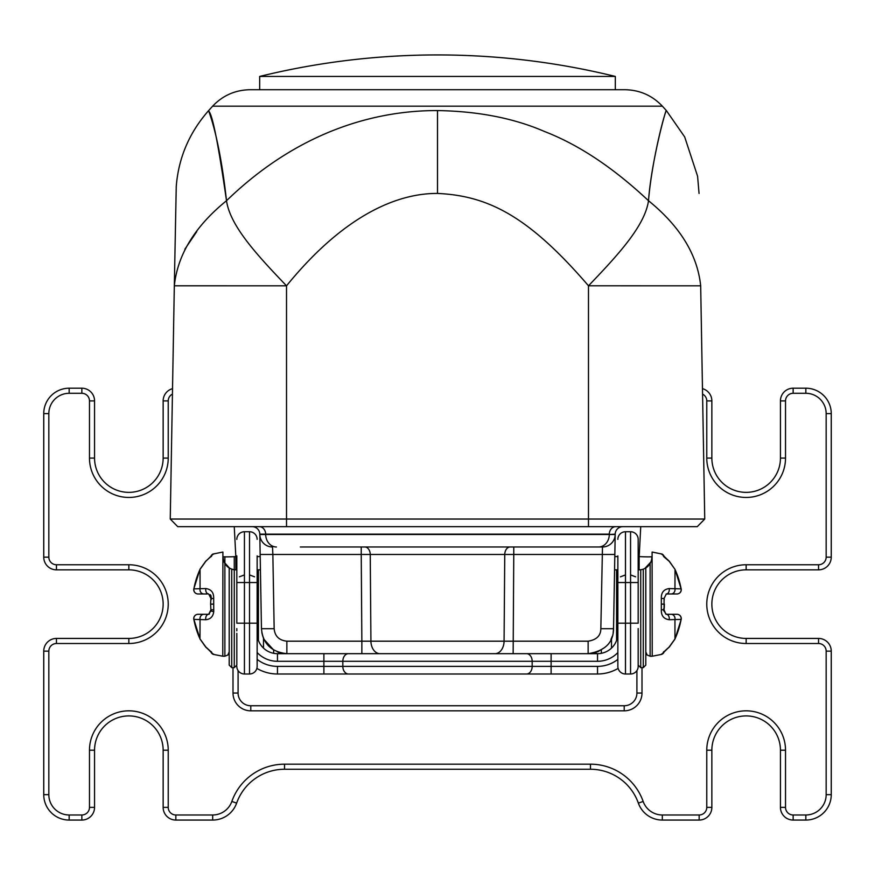 <?xml version="1.0" encoding="UTF-8"?>
<svg xmlns="http://www.w3.org/2000/svg" width="875" height="875" viewBox="0 0 875 875"><rect width="100%" height="100%" fill="white"/><g stroke="black" fill="none" stroke-linecap="round" stroke-linejoin="round"><path stroke-width="1.31" d="M172.528 388.653A12.698 12.698 0 0 0 163.144 400.914L163.144 458.073A34.289 34.289 0 0 1 128.855 492.363A34.289 34.289 0 0 1 94.555 458.073L94.555 400.914A12.698 12.698 0 0 0 81.856 388.205L69.158 388.205A25.408 25.408 0 0 0 43.75 413.613L43.75 557.145A12.698 12.698 0 0 0 56.448 569.844L128.855 569.844A34.289 34.289 0 0 1 163.144 604.133A34.289 34.289 0 0 1 128.855 638.433L56.448 638.433A12.698 12.698 0 0 0 43.75 651.131L43.75 794.664A25.408 25.408 0 0 0 69.158 820.061L81.856 820.061A12.698 12.698 0 0 0 94.555 807.362L94.555 750.203A34.289 34.289 0 0 1 128.855 715.914A34.289 34.289 0 0 1 163.144 750.203L163.144 807.362A12.698 12.698 0 0 0 175.842 820.061L212.68 820.061A25.408 25.408 0 0 0 236.633 803.13A50.805 50.805 0 0 1 284.528 769.256L590.472 769.256A50.805 50.805 0 0 1 638.367 803.13A25.408 25.408 0 0 0 662.32 820.061L699.158 820.061A12.698 12.698 0 0 0 711.856 807.362L711.856 750.203A34.289 34.289 0 0 1 746.145 715.914A34.289 34.289 0 0 1 780.445 750.203L780.445 807.362A12.698 12.698 0 0 0 793.144 820.061L805.842 820.061A25.408 25.408 0 0 0 831.25 794.664L831.25 651.131A12.698 12.698 0 0 0 818.552 638.433L746.145 638.433A34.289 34.289 0 0 1 711.856 604.133A34.289 34.289 0 0 1 746.145 569.844L818.552 569.844A12.698 12.698 0 0 0 831.25 557.145L831.25 413.613A25.408 25.408 0 0 0 805.842 388.205L793.144 388.205A12.698 12.698 0 0 0 780.445 400.914L780.445 458.073A34.289 34.289 0 0 1 746.145 492.363A34.289 34.289 0 0 1 711.856 458.073L711.856 400.914A12.698 12.698 0 0 0 702.472 388.653M636.913 670.589L636.913 693.044A12.698 12.698 0 0 1 624.214 705.753L250.786 705.753A12.698 12.698 0 0 1 238.088 693.044L238.088 670.589M596.269 653.669L596.269 652.334M616.591 569.844L616.591 640.423M278.731 652.334L278.731 653.669M258.409 640.423L258.409 569.844M236.819 628.589L236.819 630.809M236.819 555.877L236.819 623.186L244.431 623.186L244.431 674.002A7.623 7.623 0 0 1 236.819 666.378A7.623 7.623 0 0 0 244.431 674.002A7.623 7.623 0 0 1 236.819 666.378A7.623 7.623 0 0 0 244.431 674.002L249.517 674.002A7.623 7.623 0 0 0 257.141 666.378L257.141 628.589M236.819 572.381L236.819 582.542L236.819 572.381M236.819 539.361A7.623 7.623 0 0 1 244.431 531.738L249.517 531.738L249.517 582.542L257.141 582.542L257.141 635.895L257.141 623.186L249.517 623.186L249.517 582.542L244.431 582.542L244.431 623.186L249.517 623.186L249.517 674.002A7.623 7.623 0 0 0 256.867 668.391A7.623 7.623 0 0 1 249.517 674.002A7.623 7.623 0 0 0 257.141 666.378A7.623 7.623 0 0 1 249.517 674.002A7.623 7.623 0 0 0 256.867 668.391A40.644 40.644 0 0 0 277.463 674.002L597.538 674.002A40.644 40.644 0 0 0 618.133 668.391A7.623 7.623 0 0 0 625.483 674.002L630.569 674.002A7.623 7.623 0 0 0 638.181 666.378L638.181 628.589M257.141 659.378A33.02 33.02 0 0 0 277.463 666.378L532.175 666.378A7.623 5.677 90 0 1 526.488 674.002L348.512 674.002A7.623 5.677 90 0 1 342.825 666.378L342.825 661.292L277.463 661.292A27.945 27.945 0 0 1 257.141 652.531M285.086 674.002L356.213 674.002L285.086 674.002M551.108 674.002L589.914 674.002L551.108 674.002L551.108 661.292L342.825 661.292A7.623 5.677 -90 0 1 348.512 653.669L277.463 653.669A20.322 20.322 0 0 1 257.141 633.347L258.409 634.506M257.141 569.844L260.433 569.844L257.141 569.844L257.141 582.542L257.141 555.877M249.517 531.738A7.623 7.623 0 0 1 257.141 539.361M488.305 653.669L386.695 653.669M617.859 628.589L617.859 633.347A20.322 20.322 0 0 1 597.538 653.669L348.512 653.669M617.859 652.531A27.945 27.945 0 0 1 597.538 661.292L551.108 661.292L551.108 653.669L526.488 653.669A7.623 5.677 -90 0 1 532.175 661.292L532.175 666.378L597.538 666.378L597.538 674.002M534.034 546.984L602.481 546.984L600.841 628.709C600.775 635.698 596.542 639.855 588.142 641.189L361.856 641.189L361.856 653.669L295.247 653.669M589.914 653.669L588.142 653.669L589.914 653.669M617.859 555.877L617.859 582.542L630.569 582.542L630.569 531.738L625.483 531.738L625.483 623.186L638.181 623.186L638.181 539.361A7.623 7.623 0 0 0 630.569 531.738A7.623 7.623 0 0 1 638.181 539.361M638.181 630.809L638.181 633.347M617.859 582.542L617.859 666.378A7.623 7.623 0 0 0 625.483 674.002A7.623 7.623 0 0 1 617.859 666.378M625.483 531.738A7.623 7.623 0 0 0 617.859 539.361A7.623 7.623 0 0 1 625.483 531.738A7.623 7.623 0 0 0 617.859 539.361M588.481 526.663L697.255 526.663L704.747 519.039L700.678 285.819C697.43 254.702 680.039 226.341 648.506 200.725C651.35 160.825 666.597 106.214 666.323 110.688C663.764 115.194 651.503 163.144 648.506 200.725C644.853 226.012 617.914 255.073 588.481 285.819L588.481 519.039L704.747 519.039L700.678 285.819L588.481 285.786C528.763 216.377 488.381 195.759 437.5 193.441C401.548 193.167 347.397 210.995 286.519 285.819L174.322 285.786L170.253 519.039L588.481 519.039L588.481 526.663L177.745 526.663L170.253 519.039L177.745 526.663L170.253 519.039L174.322 285.819L226.002 285.786M615.169 535.686L615.191 534.144A7.623 7.623 -90 0 1 622.814 526.663L615.77 526.663A7.623 6.442 -90 0 0 609.328 534.144L259.809 534.144L260.159 554.466L259.809 534.286M614.994 545.431L615.092 540.039M300.322 546.984L602.481 546.984A12.698 12.698 -90 0 0 615.191 534.505L613.539 628.709L614.567 569.844L617.859 569.844L614.567 569.844M602.481 546.984A12.698 12.698 0 0 0 615.191 534.505L614.797 556.598L617.859 556.598M234.259 526.663L235.823 556.598A12.698 0.667 177 0 1 223.147 556.598L223.202 557.802A12.698 12.698 -3 0 0 235.889 569.844L236.819 569.844L235.889 569.844A12.698 12.698 0 0 1 223.202 557.802A12.698 12.698 0 0 0 235.889 569.844A12.698 12.698 -3 0 1 223.202 557.802M259.875 538.289L259.897 539.186M259.941 541.636L259.973 543.725M260.006 545.431L260.05 547.859M260.094 550.244L260.433 569.844M651.798 557.802A12.698 12.698 3 0 1 639.111 569.844L638.181 569.844L639.111 569.844L639.177 556.598A12.698 0.667 3 0 0 651.853 556.598L651.798 557.802A12.698 12.698 3 0 1 639.111 569.844A12.698 12.698 0 0 0 651.317 560.667M286.858 641.189C279.07 640.336 274.837 636.18 274.159 628.709L272.858 554.466L361.233 554.466L361.856 641.189L286.858 641.189L286.858 653.669C271.272 651.963 262.806 643.639 261.461 628.709L260.159 554.466L272.858 554.466L272.519 546.984A12.698 12.698 0 0 1 259.809 534.505L265.672 534.144A7.623 6.442 -90 0 0 259.23 526.663M236.819 556.598L235.823 556.598L235.889 569.844C229.764 569.494 225.684 566.377 223.639 560.481M615.191 534.516L615.07 535.959L615.191 534.516L609.317 534.505L615.191 534.144M379.991 653.669A12.698 9.067 -90 0 1 370.923 641.189L370.245 554.466L361.233 554.466L361.233 546.984L340.966 546.984M261.209 534.505L609.317 534.505A12.698 10.741 -90 0 1 598.577 546.984L574.678 546.984M513.144 653.669L513.767 554.466L614.841 554.466M613.178 632.581L613.539 628.709C613.408 642.677 604.942 650.989 588.142 653.669L593.611 653.078M597.636 651.831L604.778 647.467M610.98 639.395L612.248 636.289M261.822 632.581L262.752 636.278M263.145 637.383L263.561 638.389M264.02 639.395L273.623 649.95M277.375 651.842L281.389 653.078M286.519 526.663L286.519 285.819C257.086 255.084 230.169 226.002 226.505 200.725C218.477 145.02 212.614 115.237 208.917 111.366C206.861 107.548 218.914 131.13 226.494 200.725C194.961 226.341 177.57 254.702 174.322 285.819L176.247 186.55C178.467 157.959 189.262 132.628 208.644 110.567L212.614 106.192L662.386 106.192C652.203 95.463 639.723 89.972 624.936 89.72L250.064 89.72C235.277 89.972 222.797 95.463 212.614 106.192M648.506 200.725C613.517 167.869 578.889 144.802 544.611 131.545C514.019 118.245 478.308 111.256 437.5 110.567C380.319 110.381 301.525 128.1 226.505 200.725M704.747 519.039L697.255 526.663L704.747 519.039M184.877 249.211L196.733 231.634M615.322 89.72L615.322 76.431A746.123 746.123 0 0 0 259.678 76.431L615.322 76.431A746.123 746.123 180 0 0 437.5 54.939A746.123 746.123 0 0 0 259.678 76.431L259.678 89.72M231.733 569.144L231.733 667.647L229.195 665.109L229.195 567.93M224.875 556.85L224.875 656.217L227.905 654.97L229.195 651.897L229.195 604.133L229.195 644.788M236.819 633.347L236.819 665.109L234.27 667.647L234.27 556.675M645.805 567.93L645.805 665.109L643.267 667.647L640.73 667.647L640.73 569.745M258.409 604.133L257.141 588.263M257.141 620.014L258.409 631.641M210.306 557.156L210.744 556.773A4.32 4.32 66.7 0 1 213.303 553.897L205.8 561.312L200.047 569.319A83.77 83.77 0 0 0 193.867 588.886L205.8 588.558C211.258 589.302 213.883 592.616 213.675 598.5L213.741 611.548C213.15 616.525 210.503 619.248 205.8 619.719A4.32 2.986 -90 0 1 208.688 614.294A4.32 2.986 90 0 1 208.688 614.294L208.939 614.283M211.247 599.572L211.345 598.62M213.675 598.5L210.93 598.445L210.602 604.133L210.777 599.955M211.378 598.369L210.941 595.656M210.678 595.219L210.186 594.639M193.867 588.886L193.867 588.886A4.32 4.244 90 0 0 198.045 593.972L207.167 593.972M200.047 569.319L200.047 588.886A4.32 3.927 90 0 0 203.908 593.972L200.517 593.972M213.675 554.061A4.32 4.277 119.7 0 0 211.345 556.248L205.702 561.214L199.981 569.286L193.802 588.875L199.981 569.286M205.8 588.558A4.32 2.986 90 0 0 208.688 593.972L210.93 598.445M213.675 609.777L210.93 609.831L210.777 608.322M205.8 619.719L193.867 619.391A83.77 83.77 0 0 0 200.047 638.958L205.8 646.964L213.303 654.38A4.32 4.32 116.9 0 1 210.744 651.503A4.32 4.32 116.9 0 0 213.303 654.38L212.702 654.084M211.947 652.969A4.32 4.277 60.3 0 0 213.675 654.205A4.32 4.277 -119.7 0 1 211.345 652.028L211.52 652.192M213.741 611.548A4.32 0.711 -177.4 0 1 210.963 610.761L208.688 614.294L198.045 614.294A4.32 4.32 0 0 0 193.802 619.402L193.867 619.391A4.32 4.244 -90 0 1 198.045 614.294M193.867 619.391L199.981 638.991L200.047 619.391A4.32 3.927 -90 0 1 203.908 614.294M205.8 646.964L211.641 652.302M616.591 592.069L617.859 604.133M652.094 552.059L652.225 656.217L661.697 654.38L669.2 646.964L674.953 638.958A83.77 83.77 0 0 0 681.133 619.391L669.2 619.719C663.742 618.975 661.117 615.661 661.325 609.777L661.325 598.5C661.117 592.627 663.742 589.312 669.2 588.558L681.133 588.886A4.32 4.244 90 0 1 676.955 593.972A4.32 4.32 0 0 0 681.198 588.875L681.133 588.886A83.77 83.77 0 0 0 674.953 569.319L669.2 561.312L661.697 553.897A4.32 4.32 -66.7 0 1 664.256 556.773L665.252 557.627M669.2 619.719A4.32 2.986 -90 0 0 666.312 614.294L674.483 614.294M661.325 609.777L664.07 609.831L664.07 598.445L666.312 593.972L676.955 593.972M661.325 598.5L664.07 598.445L664.223 599.955M669.2 588.558A4.32 2.986 90 0 1 666.312 593.972A4.32 2.986 -90 0 1 666.312 593.972L666.116 594.005M681.133 588.886L675.019 569.286L674.953 588.886A4.32 3.927 90 0 1 671.092 593.972M669.2 561.312L663.709 556.609M663.042 555.297A4.32 4.277 -119.7 0 0 661.325 554.061A4.32 4.277 60.3 0 1 663.655 556.248L663.283 555.888M667.592 593.972L666.312 593.972L664.07 598.445M663.764 608.606L663.655 609.656M663.578 610.466L666.312 614.294L676.955 614.294A4.32 4.244 -90 0 1 681.133 619.391M661.697 654.38A4.32 4.32 -116.9 0 0 664.256 651.503A4.32 4.32 -116.9 0 1 661.697 654.38L662.298 654.084M661.325 654.205A4.32 4.277 -60.3 0 0 663.655 652.028L669.298 647.062L675.019 638.991L681.198 619.402L675.019 638.991M669.2 646.964L664.256 651.503M172.43 394.1A7.623 7.623 0 0 0 168.23 400.914L168.23 458.073A39.375 39.375 0 0 1 128.855 497.448A39.375 39.375 0 0 1 89.48 458.073L89.48 400.914A7.623 7.623 0 0 0 81.856 393.291L69.158 393.291A20.322 20.322 0 0 0 48.836 413.613L48.836 557.145A7.623 7.623 0 0 0 56.448 564.758L128.855 564.758A39.375 39.375 0 0 1 168.23 604.133A39.375 39.375 0 0 1 128.855 643.508L56.448 643.508A7.623 7.623 0 0 0 48.836 651.131L48.836 794.664A20.322 20.322 0 0 0 69.158 814.986L81.856 814.986A7.623 7.623 0 0 0 89.48 807.362L89.48 750.203A39.375 39.375 0 0 1 128.855 710.828A39.375 39.375 0 0 1 168.23 750.203L168.23 807.362A7.623 7.623 0 0 0 175.842 814.986L212.68 814.986A20.322 20.322 0 0 0 231.842 801.434A55.891 55.891 0 0 1 284.528 764.181L590.472 764.181A55.891 55.891 0 0 1 643.158 801.434A20.322 20.322 0 0 0 662.32 814.986L699.158 814.986A7.623 7.623 0 0 0 706.77 807.362L706.77 750.203A39.375 39.375 0 0 1 746.145 710.828A39.375 39.375 0 0 1 785.52 750.203L785.52 807.362A7.623 7.623 0 0 0 793.144 814.986L805.842 814.986A20.322 20.322 0 0 0 826.164 794.664L826.164 651.131A7.623 7.623 0 0 0 818.552 643.508L746.145 643.508A39.375 39.375 0 0 1 706.77 604.133A39.375 39.375 0 0 1 746.145 564.758L818.552 564.758A7.623 7.623 0 0 0 826.164 557.145L826.164 413.613A20.322 20.322 0 0 0 805.842 393.291L793.144 393.291A7.623 7.623 0 0 0 785.52 400.914L785.52 458.073A39.375 39.375 0 0 1 746.145 497.448A39.375 39.375 0 0 1 706.77 458.073L706.77 400.914A7.623 7.623 0 0 0 702.57 394.1M641.998 667.647L641.998 693.044A17.784 17.784 0 0 1 624.214 710.828L250.786 710.828A17.784 17.784 0 0 1 233.002 693.044L233.002 667.647M168.23 400.914L163.144 400.914M94.555 458.073L89.48 458.073A39.375 39.375 0 0 0 128.855 497.448A39.375 39.375 0 0 0 168.23 458.073L163.144 458.073M89.48 400.914L94.555 400.914M81.856 393.291L81.856 388.205M69.158 393.291L69.158 388.205M43.75 557.145L48.836 557.145L48.836 413.613L43.75 413.613M56.448 564.758L56.448 569.844M128.855 638.433L128.855 643.508A39.375 39.375 0 0 0 168.23 604.133A39.375 39.375 0 0 0 128.855 564.758L128.855 569.844M56.448 643.508L56.448 638.433M43.75 794.664L48.836 794.664L48.836 651.131L43.75 651.131M81.856 820.061L81.856 814.986L69.158 814.986L69.158 820.061M89.48 807.362L94.555 807.362M89.48 750.203L94.555 750.203M168.23 750.203L163.144 750.203M168.23 807.362L163.144 807.362M212.68 820.061L212.68 814.986L175.842 814.986L175.842 820.061M231.842 801.434L236.633 803.13M284.528 764.181L284.528 769.256M590.472 764.181L590.472 769.256M643.158 801.434L638.367 803.13M699.158 820.061L699.158 814.986L662.32 814.986L662.32 820.061M706.77 807.362L711.856 807.362M780.445 750.203L785.52 750.203A39.375 39.375 0 0 0 746.145 710.828A39.375 39.375 0 0 0 706.77 750.203L711.856 750.203M785.52 807.362L780.445 807.362M793.144 814.986L793.144 820.061M805.842 814.986L805.842 820.061M831.25 651.131L826.164 651.131L826.164 794.664L831.25 794.664M818.552 643.508L818.552 638.433M746.145 569.844L746.145 564.758A39.375 39.375 0 0 0 706.77 604.133A39.375 39.375 0 0 0 746.145 643.508L746.145 638.433M818.552 564.758L818.552 569.844M831.25 413.613L826.164 413.613L826.164 557.145L831.25 557.145M793.144 388.205L793.144 393.291L805.842 393.291L805.842 388.205M785.52 400.914L780.445 400.914M785.52 458.073L780.445 458.073M706.77 458.073L711.856 458.073M706.77 400.914L711.856 400.914M641.998 693.044L636.913 693.044M624.214 710.828L624.214 705.753M250.786 710.828L250.786 705.753M233.002 693.044L238.088 693.044M601.355 653.319L601.355 649.972M611.516 638.225L611.516 648.112M273.645 649.972L273.645 653.319M263.484 648.112L263.484 638.225M256.867 668.391A40.644 40.644 0 0 0 277.463 674.002L277.463 666.378M244.431 531.738L244.431 582.542L236.819 582.542M323.892 653.669L323.892 674.002M277.463 661.292L277.463 653.669M582.302 661.292L597.538 661.292L597.538 653.669M597.538 666.378A33.02 33.02 0 0 0 617.859 659.378M630.569 674.002L630.569 582.542L638.181 582.542M617.859 623.186L625.483 623.186L625.483 674.002A7.623 7.623 0 0 1 618.133 668.391M613.594 534.505L614.589 534.505M260.203 556.598L257.141 556.598M252.186 526.663A7.623 7.623 0 0 1 259.809 534.144M638.181 556.598L639.177 556.598L640.741 526.663M495.009 653.669A12.698 9.067 -90 0 0 504.077 641.189L504.755 554.466L513.767 554.466L513.767 546.984M613.539 628.709L600.841 628.709M588.142 653.669L588.142 641.189M261.461 628.709L274.159 628.709M272.519 546.984A12.698 12.698 0 0 1 259.809 534.505A12.698 12.698 0 0 0 272.519 546.984M276.423 546.984A12.698 10.741 -90 0 1 265.683 534.505M510.169 546.984A7.623 5.403 90 0 0 504.755 554.466L370.245 554.466A7.623 5.403 90 0 0 364.831 546.984M509.852 641.211L511.011 641.211M367.358 554.455L366.395 554.455M364.963 554.455L363.934 554.455M437.5 193.441L437.5 110.567M643.267 569.144L643.267 667.647M222.906 552.059L222.775 656.217L213.303 654.38M213.303 604.133L210.602 604.133L210.963 610.761M200.047 638.958L193.802 619.402M650.125 563.467L650.125 656.217L652.225 656.217M671.092 614.294A4.32 3.927 -90 0 1 674.953 619.391L674.953 638.958M661.697 604.133L664.398 604.144L664.212 608.453M674.953 569.319L669.298 561.214M594.912 652.761L595.591 653.669M280.087 652.75L279.409 653.669M244.431 574.919L239.411 576.811M249.517 574.919L254.537 576.811M630.569 574.919L635.589 576.811M625.483 574.919L620.462 576.811M639.111 569.844L640.161 569.8M644.798 568.498L650.825 562.056M229.644 568.203L224.339 562.439M615.048 542.336L615.103 539.066M662.386 106.192L666.367 110.567L684.677 136.916L697.583 176.214L699.059 193.452M231.733 667.647L234.27 667.647M640.73 667.647L638.181 665.109M257.141 575.291L258.409 576.8M224.875 656.217L222.775 656.217M212.942 554.061L222.775 552.059M210.93 609.831L208.688 614.294L209.442 614.009M208.611 558.589L209.748 557.627M211.291 556.609L211.717 555.888M193.802 588.875A4.32 4.32 0 0 0 198.045 593.972M210.197 651.033L209.508 650.442M207.463 648.681L206.041 647.38M199.981 638.991L205.702 647.062M211.717 652.389L211.291 651.667M617.859 575.291L616.591 576.8M616.591 634.506L617.859 632.986M650.125 656.217L647.095 654.97L645.805 651.897M662.058 554.061L652.225 552.059M665.82 614.163L664.07 609.831M667.516 559.562L668.85 560.788M675.019 569.286L681.198 588.875M663.709 651.667L663.283 652.389M681.198 619.402A4.32 4.32 0 0 0 676.955 614.294"/></g></svg>
